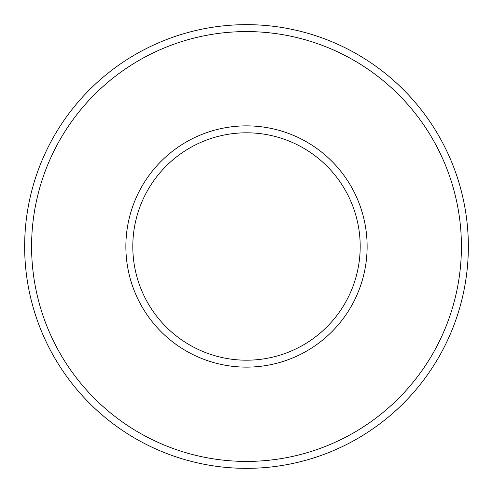 <?xml version="1.0" encoding="UTF-8"?>
<svg xmlns="http://www.w3.org/2000/svg" width="493" height="493" viewBox="0 0 493 493"><rect width="100%" height="100%" fill="white"/><g stroke="black" fill="none" stroke-linecap="round" stroke-linejoin="round"><path stroke-width="0.74" d="M132.802 246.5A113.698 113.698 0 0 1 303.349 148.036A113.698 113.698 0 0 1 303.349 344.964A113.698 113.698 0 0 1 132.802 246.5M24.65 246.5A221.85 221.85 0 0 0 357.425 438.628A221.85 221.85 0 0 0 357.425 54.372A221.85 221.85 0 0 0 24.65 246.5M125.869 246.5A120.631 120.631 0 0 0 306.812 350.967A120.631 120.631 0 0 0 306.819 142.033A120.631 120.631 0 0 0 125.869 246.5M31.583 246.5A214.917 214.917 0 0 1 353.956 60.374A214.917 214.917 0 0 1 353.962 432.626A214.917 214.917 0 0 1 31.583 246.5"/></g></svg>
